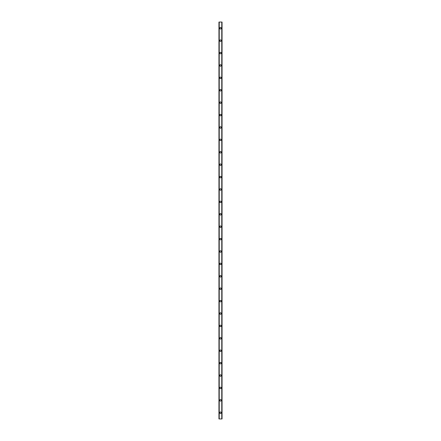 <?xml version="1.0" encoding="UTF-8"?>
<svg xmlns="http://www.w3.org/2000/svg" width="441" height="441" viewBox="0 0 441 441"><rect width="100%" height="100%" fill="white"/><g stroke="black" fill="none" stroke-linecap="round" stroke-linejoin="round"><path stroke-width="0.66" d="M219.723 412.748A0.777 0.777 0 0 1 220.5 411.971A0.777 0.777 0 0 1 221.277 412.748A0.777 0.777 0 0 1 220.5 413.526A0.777 0.777 0 0 1 219.723 412.748M219.723 400.345A0.777 0.777 0 0 1 220.5 399.568A0.777 0.777 0 0 1 221.277 400.345A0.777 0.777 0 0 1 220.5 401.123A0.777 0.777 0 0 1 219.723 400.345M219.723 387.942A0.777 0.777 0 0 1 220.5 387.165A0.777 0.777 0 0 1 221.277 387.942A0.777 0.777 0 0 1 220.5 388.719A0.777 0.777 0 0 1 219.723 387.942M219.723 375.539A0.777 0.777 0 0 1 220.5 374.762A0.777 0.777 0 0 1 221.277 375.539A0.777 0.777 0 0 1 220.5 376.316A0.777 0.777 0 0 1 219.723 375.539M219.723 363.136A0.777 0.777 0 0 1 220.5 362.359A0.777 0.777 0 0 1 221.277 363.136A0.777 0.777 0 0 1 220.5 363.913A0.777 0.777 0 0 1 219.723 363.136M219.723 350.733A0.777 0.777 0 0 1 220.5 349.956A0.777 0.777 0 0 1 221.277 350.733A0.777 0.777 0 0 1 220.5 351.51A0.777 0.777 0 0 1 219.723 350.733M219.723 338.33A0.777 0.777 0 0 1 220.5 337.552A0.777 0.777 0 0 1 221.277 338.33A0.777 0.777 0 0 1 220.5 339.107A0.777 0.777 0 0 1 219.723 338.33M219.723 325.927A0.777 0.777 0 0 1 220.5 325.149A0.777 0.777 0 0 1 221.277 325.927A0.777 0.777 0 0 1 220.5 326.704A0.777 0.777 0 0 1 219.723 325.927M219.723 313.523A0.777 0.777 0 0 1 220.5 312.746A0.777 0.777 0 0 1 221.277 313.523A0.777 0.777 0 0 1 220.5 314.301A0.777 0.777 0 0 1 219.723 313.523M219.723 301.12A0.777 0.777 0 0 1 220.5 300.343A0.777 0.777 0 0 1 221.277 301.12A0.777 0.777 0 0 1 220.5 301.898A0.777 0.777 0 0 1 219.723 301.12M219.723 288.717A0.777 0.777 0 0 1 220.5 287.94A0.777 0.777 0 0 1 221.277 288.717A0.777 0.777 0 0 1 220.5 289.494A0.777 0.777 0 0 1 219.723 288.717M219.723 276.314A0.777 0.777 0 0 1 220.5 275.537A0.777 0.777 0 0 1 221.277 276.314A0.777 0.777 0 0 1 220.5 277.091A0.777 0.777 0 0 1 219.723 276.314M219.723 263.911A0.777 0.777 0 0 1 220.5 263.134A0.777 0.777 0 0 1 221.277 263.911A0.777 0.777 0 0 1 220.5 264.688A0.777 0.777 0 0 1 219.723 263.911M219.723 251.508A0.777 0.777 0 0 1 220.5 250.731A0.777 0.777 0 0 1 221.277 251.508A0.777 0.777 0 0 1 220.5 252.285A0.777 0.777 0 0 1 219.723 251.508M219.723 239.105A0.777 0.777 0 0 1 220.5 238.327A0.777 0.777 0 0 1 221.277 239.105A0.777 0.777 0 0 1 220.5 239.882A0.777 0.777 0 0 1 219.723 239.105M219.723 226.702A0.777 0.777 0 0 1 220.5 225.924A0.777 0.777 0 0 1 221.277 226.702A0.777 0.777 0 0 1 220.5 227.479A0.777 0.777 0 0 1 219.723 226.702M219.723 214.298A0.777 0.777 0 0 1 220.5 213.521A0.777 0.777 0 0 1 221.277 214.298A0.777 0.777 0 0 1 220.5 215.076A0.777 0.777 0 0 1 219.723 214.298M219.723 201.895A0.777 0.777 0 0 1 220.5 201.118A0.777 0.777 0 0 1 221.277 201.895A0.777 0.777 0 0 1 220.5 202.673A0.777 0.777 0 0 1 219.723 201.895M219.723 189.492A0.777 0.777 0 0 1 220.5 188.715A0.777 0.777 0 0 1 221.277 189.492A0.777 0.777 0 0 1 220.5 190.269A0.777 0.777 0 0 1 219.723 189.492M219.723 177.089A0.777 0.777 0 0 1 220.5 176.312A0.777 0.777 0 0 1 221.277 177.089A0.777 0.777 0 0 1 220.5 177.866A0.777 0.777 0 0 1 219.723 177.089M219.723 164.686A0.777 0.777 0 0 1 220.5 163.909A0.777 0.777 0 0 1 221.277 164.686A0.777 0.777 0 0 1 220.5 165.463A0.777 0.777 0 0 1 219.723 164.686M219.723 152.283A0.777 0.777 0 0 1 220.5 151.506A0.777 0.777 0 0 1 221.277 152.283A0.777 0.777 0 0 1 220.5 153.06A0.777 0.777 0 0 1 219.723 152.283M219.723 139.88A0.777 0.777 0 0 1 220.5 139.102A0.777 0.777 0 0 1 221.277 139.88A0.777 0.777 0 0 1 220.5 140.657A0.777 0.777 0 0 1 219.723 139.88M219.723 127.477A0.777 0.777 0 0 1 220.5 126.699A0.777 0.777 0 0 1 221.277 127.477A0.777 0.777 0 0 1 220.5 128.254A0.777 0.777 0 0 1 219.723 127.477M219.723 115.073A0.777 0.777 0 0 1 220.5 114.296A0.777 0.777 0 0 1 221.277 115.073A0.777 0.777 0 0 1 220.5 115.851A0.777 0.777 0 0 1 219.723 115.073M219.723 102.67A0.777 0.777 0 0 1 220.5 101.893A0.777 0.777 0 0 1 221.277 102.67A0.777 0.777 0 0 1 220.5 103.448A0.777 0.777 0 0 1 219.723 102.67M219.723 90.267A0.777 0.777 0 0 1 220.5 89.49A0.777 0.777 0 0 1 221.277 90.267A0.777 0.777 0 0 1 220.5 91.044A0.777 0.777 0 0 1 219.723 90.267M219.723 77.864A0.777 0.777 0 0 1 220.5 77.087A0.777 0.777 0 0 1 221.277 77.864A0.777 0.777 0 0 1 220.5 78.641A0.777 0.777 0 0 1 219.723 77.864M219.723 65.461A0.777 0.777 0 0 1 220.5 64.684A0.777 0.777 0 0 1 221.277 65.461A0.777 0.777 0 0 1 220.5 66.238A0.777 0.777 0 0 1 219.723 65.461M219.723 53.058A0.777 0.777 0 0 1 220.5 52.281A0.777 0.777 0 0 1 221.277 53.058A0.777 0.777 0 0 1 220.5 53.835A0.777 0.777 0 0 1 219.723 53.058M219.723 40.655A0.777 0.777 0 0 1 220.5 39.877A0.777 0.777 0 0 1 221.277 40.655A0.777 0.777 0 0 1 220.5 41.432A0.777 0.777 0 0 1 219.723 40.655M219.723 28.252A0.777 0.777 0 0 1 220.5 27.474A0.777 0.777 0 0 1 221.277 28.252A0.777 0.777 0 0 1 220.5 29.029A0.777 0.777 0 0 1 219.723 28.252M222.005 22.05L218.951 22.05L218.951 418.95L222.049 418.95L222.049 22.05L222.005 418.95M221.762 418.95L221.762 22.05L221.768 418.95M219.232 418.95L219.238 22.05L219.232 418.95M218.951 22.05L218.951 418.95L218.951 22.05M222.049 22.05L222.049 418.95L222.049 22.05M218.995 22.05L218.995 418.95M219.216 22.05L219.216 418.95M221.784 22.05L221.784 418.95"/></g></svg>
